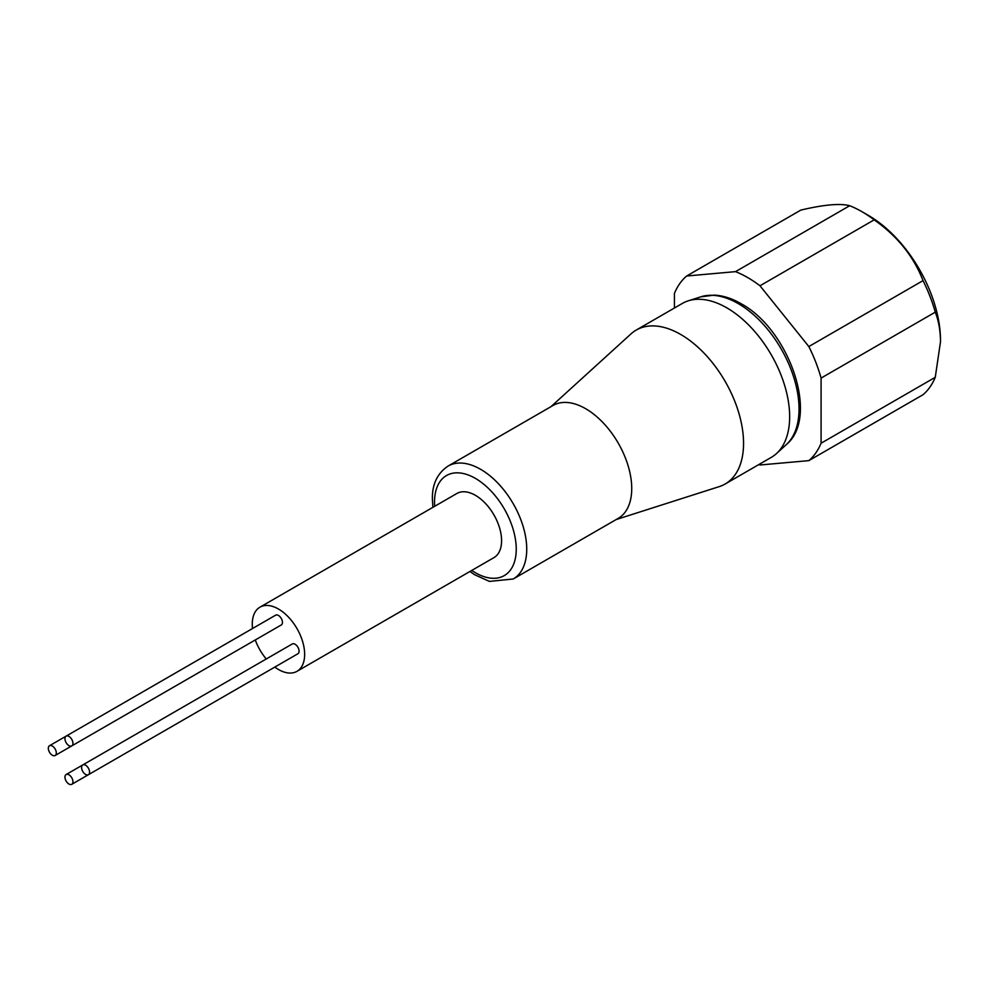 <?xml version="1.0" encoding="UTF-8"?>
<svg xmlns="http://www.w3.org/2000/svg" width="990" height="990" viewBox="0 0 990 990"><rect width="100%" height="100%" fill="white"/><g stroke="black" fill="none" stroke-linecap="round" stroke-linejoin="round"><path stroke-width="1.49" d="M85.585 774.428A5.643 3.255 -120 0 0 88.407 774.712A5.643 3.255 -120 0 0 89.273 770.183A5.643 3.255 -120 0 0 85.585 765.208A5.643 3.255 -120 0 0 82.764 764.936A5.643 3.255 -120 0 0 81.898 769.453A5.643 3.255 -120 0 0 85.585 774.428M88.407 774.712L297.916 653.746A5.643 3.255 -120 0 0 298.77 649.23A5.643 3.255 -120 0 0 295.094 644.255A5.643 3.255 -120 0 0 292.26 643.97L82.764 764.936M68.954 745.631A5.643 3.255 -120 0 0 71.775 745.903A5.643 3.255 -120 0 0 72.641 741.386A5.643 3.255 -120 0 0 68.954 736.412A5.643 3.255 -120 0 0 66.132 736.127A5.643 3.255 -120 0 0 65.266 740.656A5.643 3.255 -120 0 0 68.954 745.631M71.775 745.903L281.284 624.95A5.643 3.255 -120 0 0 282.15 620.421A5.643 3.255 -120 0 0 278.462 615.458A5.643 3.255 -120 0 0 275.641 615.174L66.132 736.127M52.322 755.234A5.643 3.255 -120 0 0 55.143 755.506A5.643 3.255 -120 0 0 56.009 750.989A5.643 3.255 -120 0 0 52.322 746.015A5.643 3.255 -120 0 0 49.5 745.73A5.643 3.255 -120 0 0 48.634 750.259A5.643 3.255 -120 0 0 52.322 755.234M55.143 755.506L264.652 634.553A5.643 3.255 -120 0 0 264.676 634.541M68.954 784.03A5.643 3.255 -120 0 0 71.775 784.315A5.643 3.255 -120 0 0 72.641 779.786A5.643 3.255 -120 0 0 68.954 774.811A5.643 3.255 -120 0 0 66.132 774.539A5.643 3.255 -120 0 0 65.266 779.056A5.643 3.255 -120 0 0 68.954 784.03M281.284 663.35A5.643 3.255 -120 0 0 281.308 663.337L71.775 784.315M259.937 607.192L456.873 493.49A37.038 21.384 60 0 1 475.398 495.322A37.038 21.384 60 0 1 499.591 527.955A37.038 21.384 60 0 1 493.911 557.642L296.975 671.331A37.038 21.384 -120 0 0 302.655 641.656A37.038 21.384 -120 0 0 278.462 609.023A37.038 21.384 -120 0 0 259.937 607.192A37.038 21.384 -120 0 0 252.524 628.514M274.799 667.099A37.038 21.384 -120 0 0 278.462 669.5A37.038 21.384 -120 0 0 296.975 671.331M448.037 466.092L553.051 405.467A65.179 37.632 60 0 1 585.635 408.697A65.179 37.632 60 0 1 631.731 488.528A65.179 37.632 60 0 1 618.23 518.364L513.228 578.989A65.179 37.632 60 0 0 526.73 549.153A65.179 37.632 60 0 0 480.633 469.322A65.179 37.632 60 0 0 448.037 466.092C437.345 473.344 432.123 484.296 432.37 498.948L432.902 507.325M616.188 519.54L719.247 486.61A88.89 51.319 -120 0 0 725.138 484.011A88.89 51.319 -120 0 0 743.552 443.322A88.89 51.319 -120 0 0 680.699 334.459A88.89 51.319 -120 0 0 636.248 330.054A88.89 51.319 -120 0 0 631.051 333.853L551.009 406.643M725.138 484.011L771.247 457.392A88.89 51.319 -120 0 0 776.445 453.593A88.89 51.319 -120 0 0 783.251 381.101A88.89 51.319 -120 0 0 726.809 307.841A88.89 51.319 -120 0 0 688.248 300.836A88.89 51.319 -120 0 0 682.357 303.435L636.248 330.054M758.86 464.545A111.103 64.152 -120 0 0 759.986 464.991L808.842 460.635A111.103 64.152 -120 0 0 821.081 443.223L821.081 378.081L935.265 312.159C938.644 320.711 940.389 330.561 940.5 341.711L940.5 340.498A102.218 59.016 -120 0 0 868.218 215.3L861.931 211.674A111.103 64.152 -120 0 0 849.692 205.722L735.521 271.644L686.664 276A111.103 64.152 -120 0 0 674.425 293.411L674.425 308.014M686.664 276L800.848 210.078C824.014 204.645 840.3 203.185 849.692 205.722M821.081 378.081A111.103 64.152 -120 0 0 808.842 346.55L759.986 285.776L874.17 219.854A111.103 64.152 -120 0 0 861.931 211.674M874.17 219.854C897.348 236.103 913.634 256.361 923.027 280.628L808.842 346.55M935.265 312.159A111.103 64.152 -120 0 0 923.027 280.628M759.986 285.776A111.103 64.152 -120 0 0 735.521 271.644M940.5 341.711L935.265 377.301L821.081 443.223M808.842 460.635L923.027 394.713A111.103 64.152 -120 0 0 935.265 377.301M255.284 639.961A37.038 21.384 -120 0 0 266.26 658.981M738.193 303.584A86.043 49.686 -120 0 0 700.87 296.802L714.372 295.119C723.108 295.589 731.981 298.435 740.978 303.645C788.869 329.249 820.017 416.963 786.246 444.683A86.043 49.686 -120 0 0 792.841 374.505A86.043 49.686 -120 0 0 738.193 303.584M471.735 570.438A57.779 33.363 -120 0 0 516.248 549.153A57.779 33.363 -120 0 0 475.398 478.393A57.779 33.363 -120 0 0 434.536 501.979A57.779 33.363 -120 0 0 434.709 506.286M786.246 444.683L776.445 453.593M700.87 296.802L688.248 300.836M469.941 571.478L474.557 574.683L489.407 581.402L513.228 578.989M66.132 774.539L82.739 764.948M49.5 745.73L66.107 736.152"/></g></svg>

